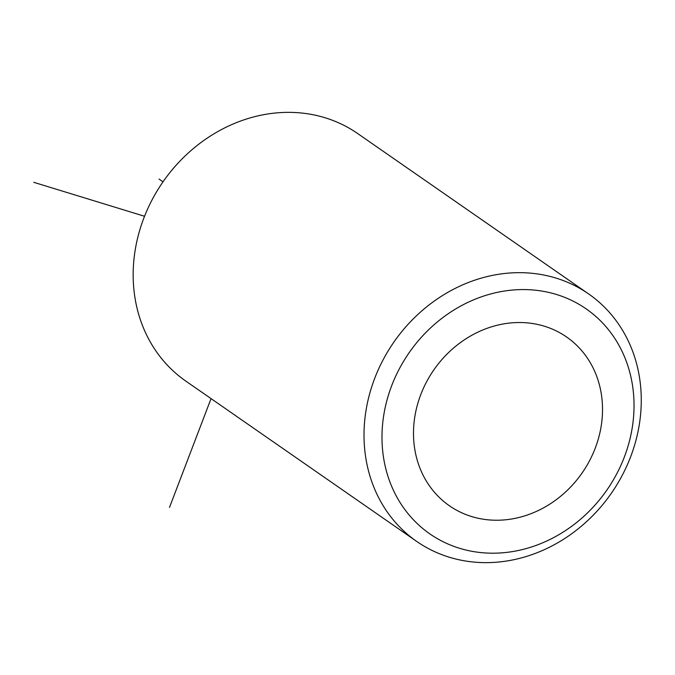 <?xml version="1.0" encoding="UTF-8"?>
<svg xmlns="http://www.w3.org/2000/svg" width="675" height="675" viewBox="0 0 675 675"><rect width="100%" height="100%" fill="white"/><g stroke="black" fill="none" stroke-linecap="round" stroke-linejoin="round"><path stroke-width="1.01" d="M498.074 325.038A102.735 90.29 124.8 0 0 417.218 405.54A102.735 90.29 124.8 0 0 449.415 505.769A102.735 90.29 124.8 0 0 517.944 517.725A102.735 90.29 124.8 0 0 598.801 437.214A102.735 90.29 124.8 0 0 566.603 336.994A102.735 90.29 124.8 0 0 498.074 325.038M588.583 293.887L357.725 133.582A150.677 132.418 124.8 0 0 257.209 116.049A150.677 132.418 124.8 0 0 138.628 234.115A150.677 132.418 124.8 0 0 185.844 381.113L416.694 541.417A150.677 132.418 124.8 0 0 517.21 558.951A150.677 132.418 124.8 0 0 635.799 440.885A150.677 132.418 124.8 0 0 588.583 293.887A150.677 132.418 124.8 0 0 488.067 276.353A150.677 132.418 124.8 0 0 369.478 394.419A150.677 132.418 124.8 0 0 416.694 541.417M521.26 549.838A136.983 120.378 124.8 0 0 633.336 391.829A136.983 120.378 124.8 0 0 494.758 292.925A136.983 120.378 124.8 0 0 382.683 450.925A136.983 120.378 124.8 0 0 521.26 549.838M211.047 398.613L169.501 507.414M144.543 216.27L33.75 182.318M163.012 181.82L159.038 179.061"/></g></svg>
